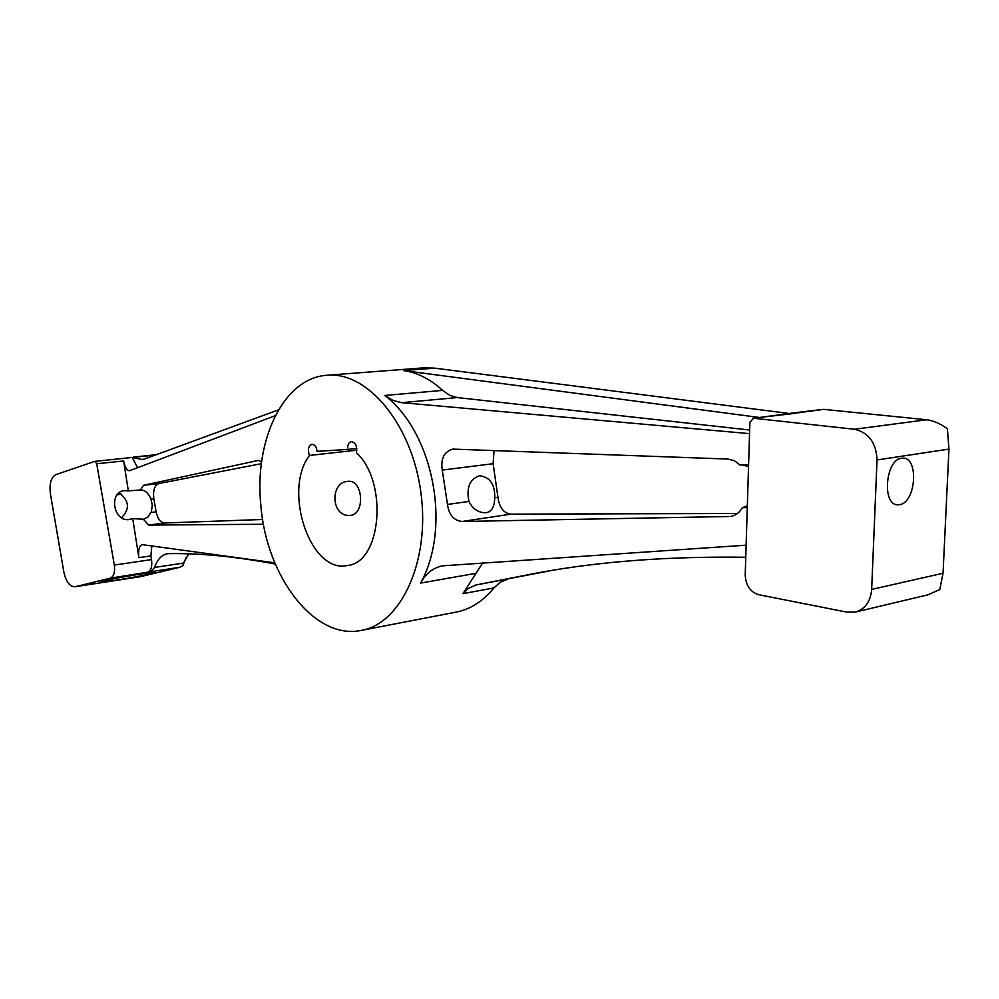 <?xml version="1.0" encoding="UTF-8"?>
<svg xmlns="http://www.w3.org/2000/svg" width="999" height="999" viewBox="0 0 999 999"><rect width="100%" height="100%" fill="white"/><g stroke="black" fill="none" stroke-linecap="round" stroke-linejoin="round"><path stroke-width="1.5" d="M747.277 507.567L742.232 507.729L747.327 505.881M347.677 449.438L317.07 451.348C316.458 446.853 314.747 444.493 311.938 444.293C308.304 445.991 307.48 449.712 309.465 455.444C282.542 490.596 310.314 573.751 347.128 565.521C381.331 563.186 388.574 482.305 356.381 452.634C357.33 446.316 355.669 442.644 351.423 441.633C348.676 442.395 347.427 444.992 347.677 449.438L356.768 448.426M356.818 450.174L309.465 455.444M275.324 564.073C236.101 556.618 200.687 553.134 169.081 553.633L167.47 553.746C161.701 554.795 157.405 559.353 154.558 567.432L150.849 571.69L179.77 567.295L182.867 565.634L186.076 557.517M132.143 457.467L142.245 459.503L144.892 458.878L278.471 409.877M95.092 461.338L132.243 457.455L137.637 467.744M132.243 457.455L94.718 461.376L55.869 474.637C50.999 477.372 49.188 483.866 50.437 494.118L63.861 572.015C65.996 581.705 69.655 586.625 74.838 586.775L140.31 576.71L75.212 586.7L110.315 578.159L150.849 571.69M94.905 461.338L96.716 463.761L123.626 460.964C124.838 467.232 126.823 470.479 129.583 470.729L275.324 415.646M789.822 413.898L823.101 409.428M823.963 409.378L926.647 419.755L854.395 429.258L753.583 418.244L792.269 413.111M948.95 449.1L943.044 573.251L871.652 589.422L877.035 459.965L948.95 449.1L947.389 428.708C940.034 423.501 933.128 420.517 926.647 419.755M871.652 589.422C870.566 601.56 865.146 609.103 855.394 612.062L847.152 612.187L758.703 594.705C750.212 591.982 745.716 585.327 745.217 574.762L749.899 422.277L753.583 418.244M752.934 418.256L794.829 413.374M854.395 429.258C868.68 432.505 876.235 442.744 877.035 459.965M182.867 565.634L183.529 563.074L154.558 567.432M188.674 553.97L183.529 563.074M179.77 567.295L140.31 576.71M150.637 573.738C137.924 576.873 99.638 583.216 100.874 581.967L104.683 580.756C117.145 577.634 156.368 571.153 154.745 572.452L150.637 573.738M151.848 545.904L150.886 555.906L151.536 559.59C152.372 566.633 150.999 570.928 147.402 572.514M151.536 559.59L114.336 565.072C115.185 572.202 113.849 576.573 110.315 578.159M114.336 565.072L96.716 463.761M274.8 562.824L142.12 544.642C139.123 545.904 138.037 550.237 138.861 557.654L132.717 518.606L128.222 519.68C112.825 520.691 108.991 491.658 124.363 490.646L128.347 490.909L123.626 460.964M482.567 562.999L462.962 593.643L493.931 587.924C483.029 601.223 470.492 609.278 456.306 612.075L361.313 630.394C314.61 640.446 266.496 576.86 260.901 505.844C253.883 440.659 283.291 377.822 327.048 375.262C367.345 371.228 411.95 424.188 420.891 492.519C430.307 560.789 401.248 623.651 361.313 630.394M552.809 570.242L475.499 585.102L468.244 588.536L462.962 593.643M476.61 584.852L537.649 572.877C599.35 561.438 668.718 556.231 745.754 557.255M855.394 612.062L927.784 594.867L939.759 589.572L943.044 573.251M899.587 504.632L898.301 504.757C881.193 506.268 885.526 457.679 902.497 458.204C919.13 456.518 916.158 502.784 899.587 504.632M327.048 375.262L423.501 367.869L434.777 368.156L790.296 413.623M507.654 579.208L500.224 582.205L493.931 587.924M759.452 417.482L403.509 370.579L434.777 368.156M494.03 450.487L493.119 463.711L497.952 497.315C499.313 507.492 503.596 513.111 510.826 514.148L737.474 513.474M468.943 501.423C466.246 487.812 469.63 479.295 479.095 475.886L479.995 475.811C490.147 477.285 495.067 484.602 494.742 497.764C494.468 507.155 491.446 512.15 485.664 512.749C478.221 512.699 472.652 508.916 468.943 501.423L447.49 504.458C448.951 514.885 453.821 520.554 462.087 521.49L510.826 514.148M447.49 504.458L442.257 470.067L493.119 463.711M748.601 464.622L740.009 465.047L734.477 460.739L728.034 459.065L452.847 449.1C444.118 451.598 440.584 458.578 442.257 470.067M733.116 515.771L731.006 516.296C735.913 515.347 739.66 512.499 742.232 507.729M748.538 466.645L742.145 464.935M261.388 463.673L158.966 483.516L143.531 485.314L140.434 489.947C145.042 489.997 148.501 493.044 150.837 499.075L152.298 504.92L151.386 511.613L147.977 517.02L143.431 519.268L148.739 525.087L164.51 522.989L262.65 519.492M158.966 483.516C154.57 485.314 152.847 490.372 153.809 498.713L156.119 511.838C157.655 518.831 160.464 522.552 164.51 522.989M263.124 524.25L148.739 525.087M261.626 461.825L258.454 460.452M143.531 485.314L257.754 460.527M403.509 370.579C417.107 372.415 430.144 379.021 442.632 390.384L449.7 395.304L457.317 397.565L749.662 430.02M749.55 433.641L401.723 402.672L457.317 397.565M746.128 545.179L442.682 565.834C433.154 567.682 425.799 573.426 420.591 583.091C451.685 527.385 433.541 432.917 384.865 395.467L392.969 400.437L401.723 402.672M143.431 519.268L132.717 518.606M121.528 517.694C130.145 508.903 129.321 500.611 119.081 492.819M128.347 490.909L140.135 489.96M347.552 481.356L348.426 481.281C363.561 479.957 365.309 515.959 349.4 515.397C331.094 516.57 329.807 482.542 347.552 481.356M117.045 494.88L121.216 494.093M728.833 516.495L462.087 521.49M133.978 457.267L155.369 455.044M156.219 454.732L133.516 457.092M138.861 557.654L150.886 555.906M497.952 497.315L494.742 497.764M156.119 511.838L151.036 512.487M150.837 499.075L153.809 498.713M420.591 583.091L475.174 573.463M442.632 390.384L384.865 395.467M156.294 454.695L133.329 457.092M823.388 409.378L791.633 413.111"/></g></svg>
